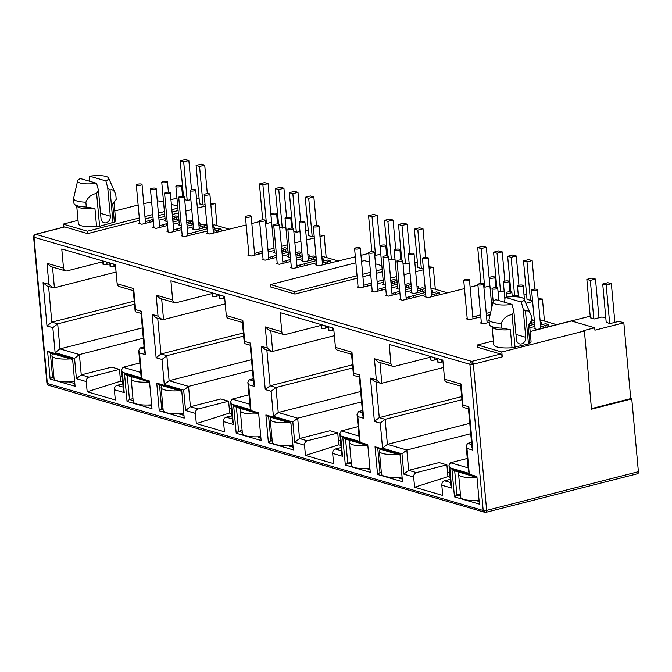 <?xml version="1.0" encoding="UTF-8"?>
<svg xmlns="http://www.w3.org/2000/svg" width="672" height="672" viewBox="0 0 672 672"><rect width="100%" height="100%" fill="white"/><g stroke="black" fill="none" stroke-linecap="round" stroke-linejoin="round"><path stroke-width="1.01" d="M485.251 512.442A2.495 2.033 -73.7 0 1 484.562 512.392A2.495 2.033 -73.7 0 1 483.202 510.518A2.495 0.63 -5.2 0 0 484.781 510.653A2.495 0.63 -5.2 0 0 486.646 510.392A2.495 1.302 75.7 0 1 485.881 512.408A2.495 1.302 75.7 0 1 485.486 512.4A2.495 0.521 88 0 1 485.352 512.484L637.627 473.71A2.495 1.302 75.7 0 0 638.4 471.702L631.772 398.899L591.511 409.172L584.396 330.96L501.808 352.019L502.253 356.832A2.495 1.302 -104.3 0 0 500.648 354.026L477.775 347.357L477.557 344.946L501.808 352.019M46.906 383.132L47.225 384.149A2.495 1 -29.7 0 1 47.326 383.435A2.495 0.63 174.8 0 1 46.906 383.132L33.6 236.947A2.495 0.63 174.8 0 0 34.02 237.241L47.326 383.435A2.495 2.033 106.3 0 0 48.695 385.308L485.352 512.484A2.495 0.521 88 0 1 484.781 510.653M47.326 383.435L483.202 510.518L469.896 364.325A2.495 2.033 -73.7 0 1 470.341 362.468A2.495 2.033 -73.7 0 1 471.736 361.393A2.495 1.302 75.7 0 1 473.348 364.207A2.495 0.63 174.8 0 1 469.896 364.325L34.02 237.241A2.495 2.033 106.3 0 1 34.474 235.393A2.495 0.479 -147.8 0 0 33.97 235.385L33.6 236.947M521.59 343.896A5.62 4.578 -73.7 0 1 519.523 343.879A5.62 4.578 -73.7 0 1 516.449 339.671L513.87 311.254L512.056 314.597C506.948 315.37 503.362 318.276 501.295 323.316L501.732 328.129L510.367 329.675L512.014 347.726L528.461 343.997L529.805 343.19L528.158 325.139L531.653 320.502L531.216 315.689C529.687 311.573 527.772 310.069 525.479 311.178L523.16 308.885L525.739 337.302A5.62 4.578 -73.7 0 1 521.59 343.896M89.149 181.121L89.704 176.198A15.599 3.914 174.8 0 1 108.587 178.004A15.599 3.914 174.8 0 1 105.865 180.911L107.73 187.765L110.309 216.182A5.62 4.578 -73.7 0 1 106.159 222.776A5.62 4.578 -73.7 0 1 104.093 222.751A5.62 4.578 -73.7 0 1 101.018 218.551L98.431 190.134L96.575 183.28A15.599 3.914 174.8 0 1 77.624 180.827A15.599 3.914 174.8 0 1 80.413 178.567L96.575 183.28M538.264 300.132L542.447 299.065L538.129 298.654M542.447 299.065L544.454 321.09M429.122 268.313L433.306 267.246L428.988 266.834M433.306 267.246L435.313 289.271M319.981 236.494L324.164 235.427L319.847 235.015M324.164 235.427L326.172 257.452M210.84 204.674L215.023 203.608L210.706 203.196M215.023 203.608L217.031 225.632M584.396 330.96L583.355 330.658L594.712 327.76L594.93 330.17L623.834 322.795L619.752 321.602L617.593 321.678L610.008 323.618L606.211 322.308M450.257 479.363L444.57 480.816A3.746 3.058 106.3 0 0 441.806 485.218L442.739 495.449L414.599 487.242L413.666 477.011L403.83 474.146L408.677 470.35L439.127 462.58L446.888 464.848L447.964 476.641L450.064 477.254M449.585 471.979L447.586 472.492M413.666 477.011A3.746 3.058 -73.7 0 1 416.438 472.609L408.677 470.35L406.829 450.013L470.728 433.717M467.275 458.464L450.484 462.739L448.988 465.352L450.836 485.688L451.643 488.082L441.806 485.218M590.209 316.201L537.138 329.456L534.013 328.541L535.055 328.28M430.214 357.235L394.355 366.383A3.746 3.058 -73.7 0 1 392.986 366.366A3.746 3.058 -73.7 0 1 390.936 363.56L389.189 344.425L442.823 360.066L444.57 379.201A3.746 3.058 106.3 0 0 446.62 381.998L460.698 386.106M540.137 320.712L541.741 320.3L556.861 324.71M480.278 316.949L480.094 314.966L480.631 314.832M486.259 313.396L490.627 312.287M525.848 303.299L532.627 301.568M510.703 289.808L509.796 289.808M341.116 447.544L335.429 448.997A3.746 3.058 106.3 0 0 332.665 453.39L333.598 463.621L305.458 455.423L304.525 445.192L294.689 442.319L299.536 438.53L329.986 430.76L337.747 433.028L338.822 444.814L340.922 445.427M340.444 440.16L338.444 440.672M304.525 445.192A3.746 3.058 -73.7 0 1 307.297 440.79L299.536 438.53L297.688 418.194L361.586 401.898M358.134 426.636L341.342 430.92L339.847 433.532L341.695 453.869L342.502 456.263L332.665 453.39M477.926 285.18L470.114 287.179M464.478 288.616L427.997 297.629L424.872 296.722L425.914 296.461M321.073 325.416L285.214 334.555A3.746 3.058 -73.7 0 1 283.844 334.547A3.746 3.058 -73.7 0 1 281.795 331.741L280.048 312.606L333.682 328.247L335.429 347.374A3.746 3.058 106.3 0 0 337.478 350.179L351.557 354.287M430.996 288.893L432.6 288.481L447.72 292.891M371.137 285.13L370.952 283.147L371.49 283.013M377.118 281.576L383.141 280.039M390.566 278.141L396.589 276.612M404.023 274.714L410.038 273.185M415.674 271.74L423.486 269.749M401.562 257.989L400.655 257.989M231.974 415.724L226.288 417.169A3.746 3.058 106.3 0 0 223.524 421.571L224.456 431.802L196.316 423.604L195.384 413.372L185.548 410.5L190.394 406.711L220.844 398.941L228.606 401.201L229.681 412.994L231.781 413.608M231.302 408.341L229.303 408.853M195.384 413.372A3.746 3.058 -73.7 0 1 198.156 408.971L190.394 406.711L188.546 386.375L252.445 370.079M248.993 394.817L232.201 399.101L230.706 401.713L232.554 422.05L233.36 424.444L223.524 421.571M368.785 253.361L360.973 255.352M355.337 256.788L318.856 265.81L315.731 264.902L316.772 264.634M211.932 293.597L176.072 302.736A3.746 3.058 -73.7 0 1 174.695 302.719A3.746 3.058 -73.7 0 1 172.654 299.922L170.906 280.787L224.54 296.428L226.288 315.554A3.746 3.058 106.3 0 0 228.337 318.36L242.416 322.468M321.854 257.065L323.459 256.662L338.579 261.064M261.996 253.302L261.811 251.328L262.349 251.194M267.977 249.757L274 248.22M281.425 246.322L287.448 244.793M294.882 242.894L300.896 241.357M306.533 239.921L314.345 237.93M292.421 226.17L291.514 226.17M122.833 383.905L117.146 385.35A3.746 3.058 106.3 0 0 114.383 389.752L115.307 399.983L87.175 391.776L86.243 381.545L76.406 378.68L81.253 374.884L111.703 367.122L119.465 369.382L120.54 381.175L122.64 381.788M122.161 376.522L120.162 377.026M86.243 381.545A3.746 3.058 -73.7 0 1 89.015 377.152L81.253 374.884L79.405 354.556L143.304 338.26M139.852 362.998L123.06 367.282L121.556 369.894L123.413 390.23L124.219 392.616L114.383 389.752M259.644 221.542L251.832 223.532M246.196 224.969L209.714 233.99L206.59 233.083L207.631 232.814M102.791 261.769L66.931 270.917A3.746 3.058 -73.7 0 1 65.554 270.9A3.746 3.058 -73.7 0 1 63.512 268.094L61.765 248.968L115.399 264.6L117.146 283.735A3.746 3.058 106.3 0 0 119.196 286.541L133.266 290.64M212.713 225.246L214.318 224.834L229.438 229.244M152.855 221.483L152.67 219.509L153.208 219.366M158.836 217.93L164.858 216.401M172.284 214.502L178.307 212.965M185.741 211.075L191.755 209.538M197.392 208.102L205.204 206.111M63.445 227.17L63.168 224.129L87.419 231.202L139.314 217.972M151.637 202.138L143.774 203.574M138.138 205.01L114.778 210.966M78.028 220.34L63.168 224.129M151.99 408.685L127.042 401.411L124.522 373.733L149.47 381.007L151.99 408.685M479.413 504.143L454.465 496.868L451.945 469.199L476.893 476.473L479.413 504.143M375.026 446.771L399.974 454.045L402.494 481.715L377.546 474.449L375.026 446.771L377.782 448.484L400.058 454.978M265.885 414.952L290.833 422.226L293.353 449.896L268.405 442.621L265.885 414.952L268.64 416.665L290.917 423.158M370.272 472.324L345.324 465.049L342.804 437.38L367.752 444.646L370.272 472.324M156.744 383.132L181.692 390.398L184.212 418.076L159.264 410.802L156.744 383.132L159.499 384.838L181.776 391.339M261.131 440.504L236.183 433.23L233.663 405.552L258.611 412.826L261.131 440.504M47.603 351.305L72.551 358.579L75.071 386.257L50.123 378.983L47.603 351.305L50.358 353.018L72.635 359.52M631.772 398.899L630.739 398.597L591.461 408.618M623.834 322.795L630.739 398.597M529.46 323.837L531.048 341.284A18.724 4.696 174.8 0 1 529.805 343.19M512.014 347.726A18.724 4.696 174.8 0 1 493.752 344.677L492.164 327.239M594.712 327.76L571.502 320.989L530.158 331.54M493.408 340.906L477.557 344.946M447.964 476.641L414.599 487.242M382.544 448.14L380.268 423.116L385.115 419.32L387.391 444.343L406.829 450.013L401.982 453.81L382.544 448.14L387.391 444.343L469.787 423.335M416.438 472.609L446.888 464.848M444.57 379.201L461.093 384.014L463.008 405.073L468.871 406.778L472.811 450.097L466.956 448.392L469.232 473.416L449.795 467.746L448.988 465.352M532.493 300.09L530.796 300.527L527.008 299.216M605.774 317.528L601.726 317.058L594.132 318.99L590.344 317.688M382.385 271.757L376.37 273.286M370.734 274.722L362.922 276.713M357.286 278.158L294.949 294.05L270.69 286.978L270.472 284.575L355.883 262.794M540.691 326.844L548.57 324.551L545.656 323.702L540.523 325.013M534.887 326.449L529.813 327.743M529.612 325.525L534.685 324.223M540.322 322.787L541.498 322.493L540.263 322.132M534.534 322.552L529.62 323.644M531.191 321.325L534.341 320.452M534.341 320.401L531.577 319.595M489.224 322.358L483.42 323.837L480.304 322.93L481.337 322.661M486.973 321.224L489.065 320.687M490.056 314.698L486.461 315.613M480.808 316.84L469.283 319.712L466.166 318.805L467.208 318.536M472.836 317.1L480.094 314.966M526.571 294.437L523.933 293.908M518.272 295.042L514.928 295.898L512.114 295.075M504.134 290.959L500.867 291.799L497.986 290.959M496.633 285.709L495.642 285.424M489.922 285.911L484.991 287.171L483.848 286.835M431.55 295.025L439.429 292.732L436.514 291.883L431.382 293.185M425.746 294.63L402.553 300.258L399.428 299.351L400.47 299.082M406.106 297.646L425.544 292.404M431.18 290.968L432.356 290.665L431.122 290.304M425.393 290.732L413.86 293.513L410.735 292.606L411.776 292.337M417.413 290.9L425.2 288.632M425.2 288.582L422.377 287.759L417.245 289.069M411.608 290.506L405.594 292.043M399.941 293.269L388.416 296.134L385.291 295.226L386.333 294.966M391.969 293.521L399.756 291.253M405.392 289.817L411.407 288.28M417.043 286.843L418.219 286.549L416.984 286.188M411.256 286.608L405.224 287.986M399.588 289.346L396.606 288.481L397.639 288.212M405.073 286.322L411.071 284.508M411.062 284.458L408.24 283.634L404.905 284.491M397.48 286.381L391.457 287.918M385.804 289.145L374.279 292.018L371.162 291.102L372.196 290.842M377.832 289.405L385.627 287.129M391.255 285.692L397.278 284.164M397.118 282.492L391.087 283.861M385.451 285.23L382.469 284.357L383.51 284.096M390.936 282.198L396.934 280.384M396.925 280.333L394.111 279.518L390.776 280.367M383.342 282.265L377.32 283.794M371.666 285.02L360.142 287.893L357.025 286.986L358.067 286.717M363.695 285.281L370.952 283.147M423.352 268.271L421.655 268.699L417.866 267.397M417.43 262.618L414.792 262.088M409.13 263.222L405.787 264.079L402.973 263.256M394.993 259.14L391.726 259.972L388.844 259.132M387.492 253.89L386.492 253.596M380.772 254.092L375.85 255.352L374.707 255.016M322.409 263.197L330.288 260.904L327.373 260.056L322.241 261.366M316.604 262.802L293.412 268.439L290.287 267.532L291.329 267.263M296.965 265.826L316.403 260.585M322.039 259.148L323.215 258.846L321.98 258.485M316.252 258.913L304.718 261.694L301.594 260.778L302.635 260.518M308.272 259.081L316.058 256.805M316.058 256.763L313.236 255.94L308.104 257.25M302.467 258.686L296.453 260.215M290.8 261.442L279.275 264.314L276.15 263.407L277.192 263.138M282.828 261.702L290.615 259.434M296.251 257.998L302.266 256.46M307.902 255.024L309.078 254.722L307.843 254.36M302.114 254.789L296.083 256.166M290.447 257.527L287.465 256.662L288.498 256.393M295.932 254.495L301.93 252.689M301.921 252.638L299.099 251.815L295.764 252.664M288.338 254.562L282.316 256.099M276.662 257.326L265.138 260.19L262.021 259.283L263.054 259.022M268.691 257.586L276.486 255.31M282.114 253.873L288.137 252.344M287.977 250.664L281.946 252.042M276.31 253.411L273.328 252.538L274.369 252.269M281.795 250.379L287.792 248.564M287.784 248.514L284.97 247.691L281.635 248.548M274.201 250.438L268.178 251.975M262.525 253.201L251 256.074L247.884 255.167L248.926 254.898M254.554 253.462L261.811 251.328M314.21 236.452L312.514 236.88L308.717 235.578M308.288 230.798L305.651 230.269M299.989 231.403L296.646 232.252L293.832 231.437M285.852 227.321L282.576 228.152L279.703 227.312M278.351 222.071L277.351 221.777M271.631 222.272L266.708 223.524L265.566 223.188M213.268 231.378L221.147 229.085L218.232 228.236L213.1 229.547M207.463 230.983L184.271 236.62L181.146 235.704L182.188 235.444M187.824 234.007L207.262 228.766M212.898 227.329L214.074 227.027L212.839 226.666M207.11 227.094L195.577 229.866L192.452 228.959L193.494 228.698M199.13 227.262L206.917 224.986M206.917 224.935L204.095 224.12L198.962 225.422M193.326 226.859L187.312 228.396M181.658 229.622L170.134 232.495L167.009 231.588L168.05 231.319M173.687 229.883L181.474 227.615M187.11 226.178L193.124 224.641M198.761 223.205L199.937 222.902L198.702 222.541M192.973 222.97L186.942 224.347M181.306 225.708L178.324 224.834L179.357 224.574M186.791 222.676L192.78 220.87M192.78 220.819L189.958 219.996L186.623 220.844M179.197 222.743L173.174 224.272M167.521 225.506L155.996 228.371L152.88 227.464L153.913 227.195M159.55 225.758L167.336 223.49M172.973 222.054L178.987 220.517M178.836 218.845L172.805 220.223M167.168 221.584L164.186 220.718L165.22 220.45M172.654 218.56L178.651 216.745M178.643 216.695L175.829 215.872L172.494 216.72M165.06 218.618L159.037 220.156M153.384 221.382L141.859 224.255L138.743 223.339L139.776 223.079M145.412 221.642L152.67 219.509M205.069 204.632L203.372 205.061L199.576 203.759M199.147 198.971L196.51 198.45M190.848 199.584L187.505 200.432L184.691 199.618M176.954 198.148L170.94 199.676M163.506 201.575L162.649 201.793M178.08 210.546L172.066 212.075M164.632 213.973L158.617 215.51M152.981 216.947L145.169 218.938M139.532 220.374L87.637 233.612L64.772 226.943A2.495 1.302 -104.3 0 0 64.378 226.926L35.473 234.301A2.495 1.302 75.7 0 1 35.868 234.31L471.736 361.393L500.648 354.026M476.725 317.814L476.574 316.151M338.822 444.814L305.458 455.423M273.403 416.321L271.127 391.289L275.974 387.5L278.25 412.524L297.688 418.194L292.841 421.991L273.403 416.321L278.25 412.524L360.637 391.516M307.297 440.79L337.747 433.028M335.429 347.374L351.952 352.195L353.867 373.254L359.722 374.959L363.67 418.278L357.815 416.564L360.091 441.596L340.654 435.926L339.847 433.532M367.584 285.995L367.433 284.332M229.681 412.994L196.316 423.604M164.262 384.502L161.977 359.47L166.832 355.681L169.109 380.705L188.546 386.375L183.7 390.163L164.262 384.502L169.109 380.705L251.496 359.696M198.156 408.971L228.606 401.201M226.288 315.554L242.81 320.376L244.726 341.426L250.58 343.14L254.528 386.45L248.674 384.745L250.95 409.777L231.512 404.107L230.706 401.713M258.443 254.176L258.292 252.504M120.54 381.175L87.175 391.776M55.121 352.674L52.836 327.65L57.691 323.854L59.968 348.886L79.405 354.556L74.558 358.344L55.121 352.674L59.968 348.886L142.355 327.877M89.015 377.152L119.465 369.382M117.146 283.735L133.669 288.557L135.584 309.607L141.439 311.321L145.387 354.631L139.532 352.926L141.809 377.95L122.371 372.288L121.556 369.894M149.302 222.356L149.15 220.685M114.03 202.717L115.618 220.156A18.724 4.696 174.8 0 1 114.374 222.062L99.616 226.296L96.583 226.607A18.724 4.696 174.8 0 1 78.322 223.549L76.734 206.119M177.685 206.178L171.36 204.33M163.548 202.054L157.273 200.701M144.95 216.535L152.762 214.536M158.399 213.1L164.413 211.571M171.847 209.672L177.862 208.135M127.042 401.411L129.469 399.512L127.277 375.446L124.522 373.733M151.746 406.006L148.319 405.006M133.157 400.588L129.469 399.512L132.98 398.614M127.277 375.446L149.554 381.94M454.465 496.868L456.893 494.978L454.7 470.912L451.945 469.199M479.17 501.472L475.742 500.472M460.58 496.054L456.893 494.978L460.404 494.08M454.7 470.912L476.977 477.406M377.546 474.449L379.974 472.55L377.782 448.484M402.251 479.044L396.53 477.38M381.377 472.954L379.974 472.55L381.31 472.206M469.232 473.416L468.426 471.022L466.141 445.998L467.645 443.386L471.517 442.394M466.956 448.392L466.141 445.998M472.811 450.097L471.996 447.703L468.409 408.274L468.871 406.778M463.008 405.073L462.554 406.568L463.184 407.333L468.468 408.87M461.093 384.014L460.639 385.51L462.554 406.568M380.268 423.116L374.405 421.403L370.465 378.092L376.32 379.798L374.405 358.739L378.328 362.09L392.986 366.366M376.32 379.798L380.243 383.149L381.83 383.225L379.949 362.561M370.465 378.092L374.388 381.444L380.243 383.149M374.405 421.403L379.26 417.614L461.647 396.606M360.091 441.596L359.285 439.202L357 414.17L358.504 411.558L362.376 410.575M357.815 416.564L357 414.17M363.67 418.278L362.855 415.884L359.268 376.454L359.722 374.959M353.867 373.254L353.413 374.741L354.043 375.514L359.327 377.051M351.952 352.195L351.498 353.69L353.413 374.741M271.127 391.289L265.264 389.584L261.324 346.273L267.179 347.978L265.264 326.92L269.186 330.271L283.844 334.547M267.179 347.978L271.102 351.33L272.681 351.406L270.808 330.742M261.324 346.273L265.247 349.616L271.102 351.33M265.264 389.584L270.11 385.795L352.506 364.778M268.405 442.621L270.833 440.731L268.64 416.665M293.11 447.224L287.389 445.553M272.236 441.134L270.833 440.731L272.168 440.387M345.324 465.049L347.752 463.151L345.559 439.085L342.804 437.38M370.028 469.652L366.601 468.653M351.439 464.226L347.752 463.151L351.263 462.26M345.559 439.085L367.836 445.586M250.95 409.777L250.144 407.383L247.859 382.351L249.362 379.739L253.235 378.756M248.674 384.745L247.859 382.351M254.528 386.45L253.714 384.065L250.127 344.627L250.58 343.14M244.726 341.426L244.272 342.922L244.902 343.686L250.186 345.232M242.81 320.376L242.357 321.863L244.272 342.922M161.977 359.47L156.122 357.764L152.183 314.446L158.038 316.159L156.122 295.1L160.045 298.452L174.695 302.719M158.038 316.159L161.96 319.511L163.54 319.578L161.666 298.922M152.183 314.446L156.106 317.797L161.96 319.511M156.122 357.764L160.969 353.968L243.365 332.959M159.264 410.802L161.692 408.904L159.499 384.838M183.968 415.405L178.248 413.734M163.094 409.315L161.692 408.904L163.027 408.568M236.183 433.23L238.61 431.332L236.418 407.266L233.663 405.552M260.887 437.825L257.46 436.825M242.298 432.407L238.61 431.332L242.122 430.441M236.418 407.266L258.695 413.767M141.809 377.95L140.994 375.556L138.718 350.532L140.221 347.92L144.094 346.928M139.532 352.926L138.718 350.532M145.387 354.631L144.572 352.237L140.986 312.808L141.439 311.321M135.584 309.607L135.131 311.102L135.761 311.867L141.044 313.404M133.669 288.557L133.216 290.044L135.131 311.102M52.836 327.65L46.981 325.945L43.042 282.626L48.896 284.332L46.981 263.281L50.904 266.633L65.554 270.9M48.896 284.332L52.819 287.683L54.398 287.759L52.525 267.103M43.042 282.626L46.964 285.978L52.819 287.683M46.981 325.945L51.828 322.148L134.224 301.14M50.123 378.983L52.55 377.084L50.358 353.018M74.827 383.578L69.107 381.914M53.953 377.496L52.55 377.084L53.886 376.748M510.367 329.675A18.724 4.696 174.8 0 1 492.862 327.776L490.258 325.752A21.218 5.326 174.8 0 1 489.418 324.542L488.981 319.729L493.055 301.946A15.599 3.914 174.8 0 1 495.844 299.695L512.005 304.408A15.599 3.914 174.8 0 1 493.055 301.946M528.99 324.374A18.724 4.696 174.8 0 1 528.872 324.5A18.724 4.696 174.8 0 1 528.158 325.139M443.503 367.492L381.83 383.225M376.009 381.914L379.26 417.614L385.115 419.32L461.933 399.731M357.067 275.747L294.731 291.64L294.949 294.05M382.166 269.346L376.152 270.883M370.516 272.32L362.695 274.31M361.519 261.358L364.417 260.618L369.583 262.122M375.505 263.852L381.83 265.692M294.731 291.64L270.472 284.575M87.419 231.202L87.637 233.612M174.031 219.912L173.88 218.249M176.047 217.409L176.232 219.349M115.55 266.246L114.106 266.616L113.879 264.163M166.992 225.607L166.807 223.625M163.439 226.472L163.288 224.809M188.168 224.028L188.017 222.365M190.184 221.525L190.361 223.474M199.937 222.902L200.138 225.128M181.129 229.723L180.944 227.749M177.576 230.597L177.425 228.934M202.306 228.152L202.154 226.489M204.322 225.649L204.498 227.59M214.074 227.027L214.276 229.244M195.258 233.848L195.082 231.874M191.713 234.721L191.562 233.05M216.443 232.277L216.283 230.614M218.459 229.774L218.635 231.714M283.172 251.731L283.021 250.068M285.197 249.228L285.373 251.168M224.692 298.066L223.247 298.435L223.02 295.982M276.133 257.426L275.948 255.444M272.58 258.292L272.429 256.628M297.31 255.856L297.158 254.184M299.326 253.352L299.502 255.293M309.078 254.722L309.28 256.948M290.27 261.551L290.086 259.568M286.717 262.416L286.566 260.753M311.447 259.972L311.296 258.308M313.463 257.468L313.639 259.417M323.215 258.846L323.417 261.072M304.399 265.667L304.223 263.693M300.854 266.54L300.703 264.869M325.584 264.096L325.433 262.433M327.6 261.593L327.776 263.533M392.314 283.55L392.162 281.887M394.338 281.047L394.514 282.988M333.833 329.885L332.388 330.254L332.161 327.802M385.274 289.246L385.09 287.272M381.721 290.119L381.57 288.448M406.451 287.675L406.3 286.012M408.467 285.172L408.643 287.112M418.219 286.549L418.421 288.767M399.412 293.37L399.227 291.388M395.858 294.235L395.707 292.572M420.588 291.799L420.437 290.128M422.604 289.288L422.78 291.236M432.356 290.665L432.558 292.891M413.549 297.494L413.364 295.512M409.996 298.36L409.844 296.696M434.725 295.915L434.574 294.252M436.741 293.412L436.918 295.352M442.974 361.704L441.529 362.074L441.302 359.621M531.745 321.115L531.922 323.056M541.498 322.493L541.699 324.71M543.866 327.734L543.715 326.071M545.882 325.231L546.059 327.18M548.764 326.659L548.57 324.551M437.287 359.293L434.465 360.016L434.238 357.563M334.362 335.672L272.681 351.406M266.868 350.095L270.11 385.795L275.974 387.5L352.792 367.912M439.622 294.84L439.429 292.732M328.146 327.474L325.315 328.196L325.097 325.744M225.221 303.853L163.54 319.578M157.727 318.268L160.969 353.968L166.832 355.681L243.65 336.084M330.481 263.021L330.288 260.904M219.005 295.655L216.174 296.377L215.956 293.916M116.08 272.034L54.398 287.759M48.586 286.448L51.828 322.148L57.691 323.854L134.509 304.265M221.34 231.193L221.147 229.085M109.864 263.836L107.033 264.55L106.814 262.097M113.551 203.255A18.724 4.696 174.8 0 1 113.442 203.381A18.724 4.696 174.8 0 1 112.728 204.019L114.374 222.062M96.583 226.607L94.937 208.555A18.724 4.696 174.8 0 1 77.431 206.657L74.827 204.632A21.218 5.326 174.8 0 1 73.987 203.423L73.55 198.61A21.218 5.326 174.8 0 0 85.865 202.196C87.914 197.173 91.501 194.267 96.625 193.477L98.431 190.134M501.732 328.129A21.218 5.326 174.8 0 1 490.258 325.752M102.715 260.904L103.026 264.331A2.495 0.63 -5.2 0 0 103.446 264.634L103.589 264.676A2.495 0.63 -5.2 0 0 107.033 264.55M109.78 262.962L110.09 266.398A2.495 0.63 -5.2 0 0 110.519 266.7L110.653 266.734A2.495 0.63 -5.2 0 0 114.106 266.616M211.856 292.723L212.167 296.159A2.495 0.63 -5.2 0 0 212.587 296.453L212.73 296.495A2.495 0.63 -5.2 0 0 216.174 296.377M218.921 294.79L219.232 298.217A2.495 0.63 -5.2 0 0 219.66 298.519L219.794 298.561A2.495 0.63 -5.2 0 0 223.247 298.435M320.998 324.542L321.308 327.978A2.495 0.63 -5.2 0 0 321.728 328.28L321.871 328.314A2.495 0.63 -5.2 0 0 325.315 328.196M328.062 326.609L328.373 330.036A2.495 0.63 -5.2 0 0 328.801 330.338L328.936 330.38A2.495 0.63 -5.2 0 0 332.388 330.254M430.139 356.37L430.45 359.797A2.495 0.63 -5.2 0 0 430.87 360.1L431.012 360.142A2.495 0.63 -5.2 0 0 434.465 360.016M437.203 358.428L437.522 361.855A2.495 0.63 -5.2 0 0 437.942 362.158L438.077 362.2A2.495 0.63 -5.2 0 0 441.529 362.074M108.587 178.004L115.685 194.225A21.218 5.326 174.8 0 1 115.786 194.569L116.222 199.382L112.728 204.019M94.937 208.555L86.302 207.01A21.218 5.326 174.8 0 1 74.827 204.632M501.295 323.316A21.218 5.326 174.8 0 1 488.981 319.729M504.58 302.24L505.134 297.326A15.599 3.914 174.8 0 1 524.017 299.132L531.115 315.353A21.218 5.326 174.8 0 1 531.216 315.689M86.302 207.01L85.865 202.196M513.87 311.254L512.005 304.408M524.017 299.132A15.599 3.914 174.8 0 1 521.296 302.039L523.16 308.885M107.73 187.765L110.048 190.058C112.333 188.941 114.248 190.445 115.786 194.569M77.624 180.827L73.55 198.61M505.134 297.326L521.296 302.039M105.865 180.911L89.704 176.198M512.056 314.597L515.046 347.416M528.461 343.997L525.479 311.178M99.616 226.296L96.625 193.477M110.048 190.058L113.03 222.869M510.594 292.984A2.873 0.722 174.8 0 1 507.688 293.269A2.873 0.722 174.8 0 1 506.142 292.774A2.873 0.722 174.8 0 1 507.41 292.051A2.873 0.722 174.8 0 1 510.317 291.766A2.873 0.722 174.8 0 1 511.862 292.253A2.873 0.722 174.8 0 1 510.594 292.984M521.9 286.23A2.873 0.722 174.8 0 1 518.994 286.524A2.873 0.722 174.8 0 1 517.448 286.028A2.873 0.722 174.8 0 1 518.717 285.306A2.873 0.722 174.8 0 1 521.623 285.012A2.873 0.722 174.8 0 1 523.169 285.508A2.873 0.722 174.8 0 1 521.9 286.23M496.457 288.859A2.873 0.722 174.8 0 1 493.55 289.145A2.873 0.722 174.8 0 1 492.005 288.658A2.873 0.722 174.8 0 1 493.273 287.927A2.873 0.722 174.8 0 1 496.18 287.641A2.873 0.722 174.8 0 1 497.725 288.137A2.873 0.722 174.8 0 1 496.457 288.859M507.763 282.114A2.873 0.722 174.8 0 1 504.857 282.4A2.873 0.722 174.8 0 1 503.311 281.904A2.873 0.722 174.8 0 1 504.58 281.182A2.873 0.722 174.8 0 1 507.486 280.896A2.873 0.722 174.8 0 1 509.032 281.383A2.873 0.722 174.8 0 1 507.763 282.114M482.32 284.735A2.873 0.722 174.8 0 1 479.413 285.029A2.873 0.722 174.8 0 1 477.868 284.533A2.873 0.722 174.8 0 1 479.136 283.811A2.873 0.722 174.8 0 1 482.042 283.517A2.873 0.722 174.8 0 1 483.588 284.012A2.873 0.722 174.8 0 1 482.32 284.735M493.634 277.99A2.873 0.722 174.8 0 1 490.72 278.284A2.873 0.722 174.8 0 1 489.174 277.788A2.873 0.722 174.8 0 1 490.442 277.057A2.873 0.722 174.8 0 1 493.357 276.772A2.873 0.722 174.8 0 1 494.894 277.267A2.873 0.722 174.8 0 1 493.634 277.99M468.191 280.619A2.873 0.722 174.8 0 1 465.276 280.904A2.873 0.722 174.8 0 1 463.73 280.409A2.873 0.722 174.8 0 1 464.999 279.686A2.873 0.722 174.8 0 1 467.914 279.401A2.873 0.722 174.8 0 1 469.451 279.888A2.873 0.722 174.8 0 1 468.191 280.619M536.038 290.354A2.873 0.722 174.8 0 1 533.131 290.648A2.873 0.722 174.8 0 1 531.586 290.153A2.873 0.722 174.8 0 1 532.854 289.422A2.873 0.722 174.8 0 1 535.76 289.136A2.873 0.722 174.8 0 1 537.306 289.632A2.873 0.722 174.8 0 1 536.038 290.354M476.986 477.439A19.345 4.855 174.8 0 1 461.866 476.574A19.345 4.855 174.8 0 1 458.598 474.247A19.345 4.855 174.8 0 1 459.74 472.382M458.598 474.247L460.673 497.112A19.345 4.855 -5.2 0 0 463.94 499.439A19.345 4.855 -5.2 0 0 479.06 500.296M593.821 318.898L590.318 280.392L595.484 279.082L599.004 317.747M590.318 280.392L586.858 279.384L592.015 278.065L595.484 279.082M586.858 279.384L590.36 317.89M609.689 323.526L606.186 285.02L611.352 283.71L607.883 282.694L602.725 284.012L606.228 322.518M606.186 285.02L602.725 284.012M611.352 283.71L614.872 322.375M397.866 454.339A19.345 4.855 174.8 0 1 382.654 453.482A19.345 4.855 174.8 0 1 379.394 451.156A19.345 4.855 174.8 0 1 380.537 449.282M379.394 451.156L381.469 474.012A19.345 4.855 -5.2 0 0 384.737 476.339A19.345 4.855 -5.2 0 0 402.066 477.011M514.618 295.806L511.115 257.3L516.272 255.99L518.935 285.247M511.115 257.3L507.646 256.292L512.812 254.974L516.272 255.99M507.646 256.292L510.88 291.808M530.485 300.434L526.982 261.929L532.148 260.61L528.679 259.602L523.522 260.921L527.024 299.426M526.982 261.929L523.522 260.921M532.148 260.61L534.744 289.145M288.725 422.52A19.345 4.855 174.8 0 1 273.512 421.663A19.345 4.855 174.8 0 1 270.253 419.336A19.345 4.855 174.8 0 1 271.396 417.463M270.253 419.336L272.328 442.193A19.345 4.855 -5.2 0 0 275.596 444.52A19.345 4.855 -5.2 0 0 292.925 445.192M405.476 263.987L401.974 225.481L407.131 224.162L409.794 253.428M401.974 225.481L398.504 224.473L403.67 223.154L407.131 224.162M398.504 224.473L401.738 259.988M421.344 268.615L417.841 230.11L423.007 228.791L419.538 227.783L414.38 229.102L417.883 267.599M417.841 230.11L414.38 229.102M423.007 228.791L425.603 257.326M179.584 390.692A19.345 4.855 174.8 0 1 164.371 389.836A19.345 4.855 174.8 0 1 161.112 387.509A19.345 4.855 174.8 0 1 162.254 385.644M161.112 387.509L163.187 410.374A19.345 4.855 -5.2 0 0 166.454 412.7A19.345 4.855 -5.2 0 0 183.784 413.372M296.335 232.168L292.832 193.662L297.99 192.343L300.653 221.609M292.832 193.662L289.363 192.654L294.529 191.335L297.99 192.343M289.363 192.654L292.597 228.169M312.203 236.788L308.7 198.29L313.858 196.972L310.397 195.964L305.239 197.274L308.742 235.78M308.7 198.29L305.239 197.274M313.858 196.972L316.462 225.506M70.442 358.873A19.345 4.855 174.8 0 1 55.23 358.016A19.345 4.855 174.8 0 1 51.962 355.69A19.345 4.855 174.8 0 1 53.113 353.825M51.962 355.69L54.046 378.554A19.345 4.855 -5.2 0 0 57.313 380.881A19.345 4.855 -5.2 0 0 74.642 381.545M187.194 200.34L183.691 161.843L188.849 160.524L191.512 189.79M183.691 161.843L180.222 160.826L185.388 159.516L188.849 160.524M180.222 160.826L183.456 196.35M203.062 204.968L199.559 166.463L204.716 165.152L201.256 164.136L196.098 165.455L199.601 203.96M199.559 166.463L196.098 165.455M204.716 165.152L207.32 193.687M367.844 445.62A19.345 4.855 174.8 0 1 352.724 444.755A19.345 4.855 174.8 0 1 349.457 442.428A19.345 4.855 174.8 0 1 350.599 440.555M349.457 442.428L351.532 465.284A19.345 4.855 -5.2 0 0 354.799 467.611A19.345 4.855 -5.2 0 0 369.919 468.476M484.68 287.078L481.177 248.573L486.343 247.262L489.863 285.928M481.177 248.573L477.716 247.565L482.874 246.246L486.343 247.262M477.716 247.565L480.984 283.534M500.548 291.707L497.045 253.201L502.211 251.882L498.742 250.874L493.584 252.193L496.81 287.7M497.045 253.201L493.584 252.193M502.211 251.882L504.865 281.114M258.703 413.792A19.345 4.855 174.8 0 1 243.583 412.936A19.345 4.855 174.8 0 1 240.316 410.609A19.345 4.855 174.8 0 1 241.458 408.736M240.316 410.609L242.39 433.465A19.345 4.855 -5.2 0 0 245.658 435.792A19.345 4.855 -5.2 0 0 260.778 436.657M375.539 255.259L372.036 216.754L377.202 215.435L380.722 254.108M372.036 216.754L368.575 215.746L373.733 214.427L377.202 215.435M368.575 215.746L371.843 251.706M391.406 259.888L387.904 221.382L393.07 220.063L389.6 219.055L384.443 220.374L387.668 255.881M387.904 221.382L384.443 220.374M393.07 220.063L395.724 249.295M149.562 381.973A19.345 4.855 174.8 0 1 134.434 381.108A19.345 4.855 174.8 0 1 131.174 378.781A19.345 4.855 174.8 0 1 132.317 376.916M131.174 378.781L133.249 401.646A19.345 4.855 -5.2 0 0 136.517 403.973A19.345 4.855 -5.2 0 0 151.637 404.838M266.398 223.432L262.895 184.934L268.061 183.616L271.58 222.289M262.895 184.934L259.434 183.926L264.592 182.608L268.061 183.616M259.434 183.926L262.702 219.887M282.265 228.06L278.762 189.563L283.928 188.244L280.459 187.236L275.302 188.546L278.527 224.053M278.762 189.563L275.302 188.546M283.928 188.244L286.583 217.476M401.453 261.156A2.873 0.722 174.8 0 1 398.546 261.45A2.873 0.722 174.8 0 1 397.001 260.954A2.873 0.722 174.8 0 1 398.269 260.232A2.873 0.722 174.8 0 1 401.176 259.938A2.873 0.722 174.8 0 1 402.721 260.434A2.873 0.722 174.8 0 1 401.453 261.156M412.759 254.411A2.873 0.722 174.8 0 1 409.853 254.705A2.873 0.722 174.8 0 1 408.307 254.209A2.873 0.722 174.8 0 1 409.576 253.487A2.873 0.722 174.8 0 1 412.482 253.193A2.873 0.722 174.8 0 1 414.028 253.688A2.873 0.722 174.8 0 1 412.759 254.411M387.316 257.04A2.873 0.722 174.8 0 1 384.409 257.326A2.873 0.722 174.8 0 1 382.864 256.83A2.873 0.722 174.8 0 1 384.132 256.108A2.873 0.722 174.8 0 1 387.038 255.822A2.873 0.722 174.8 0 1 388.584 256.309A2.873 0.722 174.8 0 1 387.316 257.04M398.622 250.295A2.873 0.722 174.8 0 1 395.716 250.58A2.873 0.722 174.8 0 1 394.17 250.085A2.873 0.722 174.8 0 1 395.438 249.362A2.873 0.722 174.8 0 1 398.345 249.068A2.873 0.722 174.8 0 1 399.89 249.564A2.873 0.722 174.8 0 1 398.622 250.295M373.178 252.916A2.873 0.722 174.8 0 1 370.272 253.21A2.873 0.722 174.8 0 1 368.726 252.714A2.873 0.722 174.8 0 1 369.995 251.983A2.873 0.722 174.8 0 1 372.901 251.698A2.873 0.722 174.8 0 1 374.447 252.193A2.873 0.722 174.8 0 1 373.178 252.916M384.493 246.17A2.873 0.722 174.8 0 1 381.578 246.456A2.873 0.722 174.8 0 1 380.033 245.969A2.873 0.722 174.8 0 1 381.301 245.238A2.873 0.722 174.8 0 1 384.216 244.952A2.873 0.722 174.8 0 1 385.753 245.448A2.873 0.722 174.8 0 1 384.493 246.17M359.05 248.791A2.873 0.722 174.8 0 1 356.135 249.085A2.873 0.722 174.8 0 1 354.589 248.59A2.873 0.722 174.8 0 1 355.858 247.867A2.873 0.722 174.8 0 1 358.772 247.573A2.873 0.722 174.8 0 1 360.31 248.069A2.873 0.722 174.8 0 1 359.05 248.791M426.896 258.535A2.873 0.722 174.8 0 1 423.99 258.821A2.873 0.722 174.8 0 1 422.444 258.334A2.873 0.722 174.8 0 1 423.713 257.603A2.873 0.722 174.8 0 1 426.619 257.317A2.873 0.722 174.8 0 1 428.165 257.813A2.873 0.722 174.8 0 1 426.896 258.535M292.312 229.337A2.873 0.722 174.8 0 1 289.405 229.631A2.873 0.722 174.8 0 1 287.86 229.135A2.873 0.722 174.8 0 1 289.128 228.413A2.873 0.722 174.8 0 1 292.034 228.119A2.873 0.722 174.8 0 1 293.58 228.614A2.873 0.722 174.8 0 1 292.312 229.337M303.618 222.592A2.873 0.722 174.8 0 1 300.712 222.877A2.873 0.722 174.8 0 1 299.166 222.39A2.873 0.722 174.8 0 1 300.434 221.659A2.873 0.722 174.8 0 1 303.341 221.374A2.873 0.722 174.8 0 1 304.886 221.869A2.873 0.722 174.8 0 1 303.618 222.592M278.174 225.221A2.873 0.722 174.8 0 1 275.268 225.506A2.873 0.722 174.8 0 1 273.722 225.011A2.873 0.722 174.8 0 1 274.991 224.288A2.873 0.722 174.8 0 1 277.897 223.994A2.873 0.722 174.8 0 1 279.443 224.49A2.873 0.722 174.8 0 1 278.174 225.221M289.481 218.467A2.873 0.722 174.8 0 1 286.574 218.761A2.873 0.722 174.8 0 1 285.029 218.266A2.873 0.722 174.8 0 1 286.297 217.543A2.873 0.722 174.8 0 1 289.204 217.249A2.873 0.722 174.8 0 1 290.749 217.745A2.873 0.722 174.8 0 1 289.481 218.467M264.037 221.096A2.873 0.722 174.8 0 1 261.131 221.382A2.873 0.722 174.8 0 1 259.585 220.895A2.873 0.722 174.8 0 1 260.854 220.164A2.873 0.722 174.8 0 1 263.76 219.878A2.873 0.722 174.8 0 1 265.306 220.374A2.873 0.722 174.8 0 1 264.037 221.096M275.352 214.351A2.873 0.722 174.8 0 1 272.437 214.637A2.873 0.722 174.8 0 1 270.892 214.141A2.873 0.722 174.8 0 1 272.16 213.419A2.873 0.722 174.8 0 1 275.066 213.133A2.873 0.722 174.8 0 1 276.612 213.62A2.873 0.722 174.8 0 1 275.352 214.351M249.908 216.972A2.873 0.722 174.8 0 1 246.994 217.266A2.873 0.722 174.8 0 1 245.448 216.77A2.873 0.722 174.8 0 1 246.716 216.048A2.873 0.722 174.8 0 1 249.623 215.754A2.873 0.722 174.8 0 1 251.168 216.25A2.873 0.722 174.8 0 1 249.908 216.972M317.755 226.716A2.873 0.722 174.8 0 1 314.849 227.002A2.873 0.722 174.8 0 1 313.303 226.506A2.873 0.722 174.8 0 1 314.572 225.784A2.873 0.722 174.8 0 1 317.478 225.498A2.873 0.722 174.8 0 1 319.024 225.985A2.873 0.722 174.8 0 1 317.755 226.716M183.17 197.518A2.873 0.722 174.8 0 1 180.264 197.803A2.873 0.722 174.8 0 1 178.718 197.316A2.873 0.722 174.8 0 1 179.987 196.585A2.873 0.722 174.8 0 1 182.893 196.3A2.873 0.722 174.8 0 1 184.439 196.795A2.873 0.722 174.8 0 1 183.17 197.518M194.477 190.772A2.873 0.722 174.8 0 1 191.57 191.058A2.873 0.722 174.8 0 1 190.025 190.562A2.873 0.722 174.8 0 1 191.293 189.84A2.873 0.722 174.8 0 1 194.2 189.554A2.873 0.722 174.8 0 1 195.745 190.05A2.873 0.722 174.8 0 1 194.477 190.772M169.033 193.393A2.873 0.722 174.8 0 1 166.127 193.687A2.873 0.722 174.8 0 1 164.581 193.192A2.873 0.722 174.8 0 1 165.85 192.469A2.873 0.722 174.8 0 1 168.756 192.175A2.873 0.722 174.8 0 1 170.302 192.671A2.873 0.722 174.8 0 1 169.033 193.393M180.34 186.648A2.873 0.722 174.8 0 1 177.433 186.942A2.873 0.722 174.8 0 1 175.888 186.446A2.873 0.722 174.8 0 1 177.156 185.724A2.873 0.722 174.8 0 1 180.062 185.43A2.873 0.722 174.8 0 1 181.608 185.926A2.873 0.722 174.8 0 1 180.34 186.648M154.896 189.277A2.873 0.722 174.8 0 1 151.99 189.563A2.873 0.722 174.8 0 1 150.444 189.067A2.873 0.722 174.8 0 1 151.712 188.345A2.873 0.722 174.8 0 1 154.619 188.059A2.873 0.722 174.8 0 1 156.164 188.546A2.873 0.722 174.8 0 1 154.896 189.277M166.202 182.524A2.873 0.722 174.8 0 1 163.296 182.818A2.873 0.722 174.8 0 1 161.75 182.322A2.873 0.722 174.8 0 1 163.019 181.6A2.873 0.722 174.8 0 1 165.925 181.306A2.873 0.722 174.8 0 1 167.471 181.801A2.873 0.722 174.8 0 1 166.202 182.524M140.759 185.153A2.873 0.722 174.8 0 1 137.852 185.438A2.873 0.722 174.8 0 1 136.307 184.951A2.873 0.722 174.8 0 1 137.575 184.22A2.873 0.722 174.8 0 1 140.482 183.935A2.873 0.722 174.8 0 1 142.027 184.43A2.873 0.722 174.8 0 1 140.759 185.153M208.614 194.888A2.873 0.722 174.8 0 1 205.708 195.182A2.873 0.722 174.8 0 1 204.162 194.687A2.873 0.722 174.8 0 1 205.43 193.964A2.873 0.722 174.8 0 1 208.337 193.67A2.873 0.722 174.8 0 1 209.882 194.166A2.873 0.722 174.8 0 1 208.614 194.888M470.341 362.468A2.495 0.479 32.2 0 1 473.348 364.207L486.646 510.392L638.4 471.702M502.253 356.832L473.348 364.207M403.83 474.146L401.982 453.81M374.405 358.739L390.936 363.56M449.795 467.746L451.643 488.082M294.689 442.319L292.841 421.991M265.264 326.92L281.795 331.741M340.654 435.926L342.502 456.263M185.548 410.5L183.7 390.163M156.122 295.1L172.654 299.922M231.512 404.107L233.36 424.444M76.406 378.68L74.558 358.344M46.981 263.281L63.512 268.094M122.371 372.288L124.219 392.616M444.57 480.816L450.551 482.555M468.14 467.888L450.484 462.739M64.772 226.943L35.868 234.31A2.495 2.033 106.3 0 0 34.474 235.393M335.429 448.997L341.41 450.736M358.999 436.069L341.342 430.92M226.288 417.169L232.268 418.916M249.858 404.25L232.201 399.101M117.146 385.35L123.127 387.097M140.717 372.431L123.06 367.282M471.719 444.57L467.645 443.386M362.578 412.751L358.504 411.558M253.436 380.932L249.362 379.739M144.287 349.104L140.221 347.92M103.446 264.634L103.118 261.022M110.326 263.122L110.653 266.734M212.587 296.453L212.26 292.841M219.467 294.941L219.794 298.561M321.728 328.28L321.401 324.66M328.608 326.768L328.936 330.38M430.87 360.1L430.542 356.488M437.749 358.588L438.077 362.2M437.942 362.158L437.615 358.546M430.685 356.521L431.012 360.142M328.801 330.338L328.474 326.726M321.544 324.702L321.871 328.314M219.66 298.519L219.324 294.907M212.402 292.883L212.73 296.495M110.519 266.7L110.183 263.08M103.253 261.064L103.589 264.676M525.739 337.302L515.978 334.454M110.309 216.182L100.548 213.335M47.225 384.149L48.695 385.308M33.97 235.385L35.473 234.301M506.537 297.142L506.142 292.774M512.266 296.73L511.862 292.253M518.448 296.99L517.448 286.028M524.513 300.25L523.169 285.508M493.189 301.61L492.005 288.658M498.859 300.569L497.725 288.137M504.899 299.351L503.311 281.904M509.972 291.749L509.032 281.383M481.396 323.249L477.868 284.533M487.124 322.888L483.588 284.012M491.845 307.087L489.174 277.788M495.835 287.633L494.894 277.267M467.258 319.124L463.73 280.409M472.987 318.772L469.451 279.888M535.114 328.86L531.586 290.153M540.842 328.507L537.306 289.632M400.529 299.67L397.001 260.954M406.258 299.309L402.721 260.434M411.835 292.925L408.307 254.209M417.564 292.564L414.028 253.688M386.392 295.546L382.864 256.83M392.12 295.193L388.584 256.309M397.698 288.8L394.17 250.085M400.831 259.93L399.89 249.564M372.254 291.421L368.726 252.714M377.983 291.068L374.447 252.193M383.561 284.676L380.033 245.969M386.694 255.814L385.753 245.448M358.117 287.305L354.589 248.59M363.846 286.944L360.31 248.069M425.972 297.041L422.444 258.334M431.701 296.688L428.165 257.813M291.388 267.851L287.86 229.135M297.116 267.49L293.58 228.614M302.694 261.097L299.166 222.39M308.423 260.744L304.886 221.869M277.25 263.726L273.722 225.011M282.979 263.374L279.443 224.49M288.557 256.981L285.029 218.266M291.69 228.11L290.749 217.745M263.113 259.602L259.585 220.895M268.842 259.249L265.306 220.374M274.42 252.857L270.892 214.141M277.553 223.986L276.612 213.62M248.976 255.486L245.448 216.77M254.705 255.125L251.168 216.25M316.831 265.222L313.303 226.506M322.56 264.869L319.024 225.985M182.246 236.023L178.718 197.316M187.975 235.67L184.439 196.795M193.553 229.278L190.025 190.562M199.282 228.925L195.745 190.05M168.109 231.907L164.581 193.192M173.838 231.546L170.302 192.671M179.416 225.154L175.888 186.446M182.549 196.291L181.608 185.926M153.972 227.783L150.444 189.067M159.701 227.43L156.164 188.546M165.278 221.038L161.75 182.322M168.412 192.167L167.471 181.801M139.835 223.658L136.307 184.951M145.564 223.306L142.027 184.43M207.69 233.402L204.162 194.687M213.419 233.041L209.882 194.166"/></g></svg>
